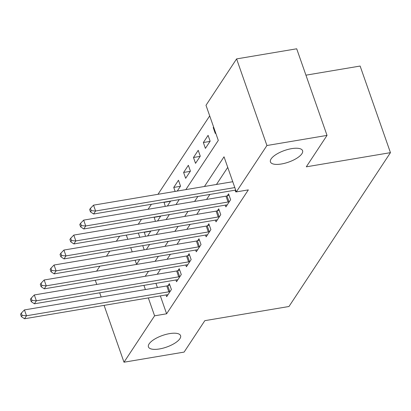 <?xml version="1.0" encoding="UTF-8"?>
<svg xmlns="http://www.w3.org/2000/svg" width="411" height="411" viewBox="0 0 411 411"><rect width="100%" height="100%" fill="white"/><g stroke="black" fill="none" stroke-linecap="round" stroke-linejoin="round"><path stroke-width="0.62" d="M281.458 163.979A17.026 6.155 -19.3 0 1 270.448 161.944A17.026 6.155 -19.3 0 1 291.569 148.654A17.026 6.155 -19.3 0 1 302.583 150.688A17.026 6.155 -19.3 0 1 281.458 163.979M159.458 348.949A17.026 6.155 -19.3 0 1 148.443 346.915A17.026 6.155 -19.3 0 1 169.563 333.624A17.026 6.155 -19.3 0 1 180.578 335.664A17.026 6.155 -19.3 0 1 159.458 348.949M305.938 75.172L360.123 66.048L390.45 152.651L288.979 306.498L204.827 320.662L184.102 352.093L123.994 362.209L104.086 305.363M96.6 271.162L99.899 266.158M106.47 256.197L109.768 251.193M116.339 241.231L119.637 236.227M209.702 115.881L157.973 194.311M151.402 204.272L148.104 209.276M141.533 219.238L138.235 224.242M185.834 189.62L218.292 140.413L205.993 105.298L236.597 58.907L266.924 145.515L236.325 191.906L224.031 156.797L204.447 186.486M266.924 145.515L327.028 135.394L296.701 48.791L236.597 58.907M138.348 233.078L139.817 237.275M142.745 245.639L144.22 249.842M147.636 235.96L150.904 230.967M145.525 236.315L144.292 232.076M157.511 220.995L160.778 216.001M155.399 221.349L154.161 217.111M167.38 206.029L170.647 201.036M165.268 206.384L164.03 202.145M177.249 191.064L180.527 186.096L178.477 180.244L173.74 187.426L175.137 191.418M185.659 178.312L190.401 171.13L188.351 165.279L183.609 172.461L185.659 178.312M195.533 163.347L200.27 156.165L198.22 150.313L193.483 157.495L195.533 163.347M205.402 148.381L210.139 141.199L208.089 135.347L203.353 142.53L205.402 148.381M213.597 127.004L213.222 127.564L215.272 133.416L215.647 132.856M160.347 295.894L166.614 313.793L248.347 189.882L236.325 191.906M227.735 167.38L216.469 184.462M209.893 194.424L206.594 199.427M200.023 209.389L196.725 214.393M190.154 224.355L186.856 229.359M180.28 239.32L176.982 244.324M170.411 254.286L167.113 259.29M160.542 269.251L157.243 274.255M155.944 283.328L157.418 287.53M166.054 294.934L166.671 296.691L171.408 289.508L169.358 283.657L168.073 285.604M175.923 279.968L176.54 281.725L181.277 274.543L179.227 268.691L177.942 270.638M185.798 265.003L186.409 266.76L191.151 259.577L189.101 253.726L187.817 255.673M195.667 250.037L196.283 251.794L201.02 244.612L198.97 238.76L197.686 240.707M205.536 235.071L206.152 236.828L210.889 229.646L208.839 223.795L207.555 225.742M215.41 220.106L216.022 221.863L220.764 214.681L218.714 208.829L217.429 210.776M225.279 205.14L225.896 206.897L230.633 199.715L228.583 193.864L227.298 195.811M235.149 190.175L235.765 191.932L236.135 191.372M101.157 296.999L99.688 292.802M96.76 284.438L95.285 280.24M327.028 135.394L306.303 166.82L390.45 152.651M166.614 313.793L154.593 315.818L123.994 362.209M143.927 285.352L145.396 289.555M148.325 297.918L154.593 315.818M197.876 196.448L194.573 201.452M188.002 211.413L184.703 216.417M178.133 226.379L174.834 231.383M168.263 241.344L164.96 246.348M158.389 256.31L155.091 261.314M148.52 271.275L145.222 276.279M135.127 260.23L136.56 264.324L139.781 259.444M146.352 249.482L149.65 244.478M156.221 234.517L159.519 229.513M166.09 219.551L169.394 214.547M175.965 204.586L179.263 199.582M126.326 235.102L127.795 239.3M130.729 247.663L132.198 251.866M150.775 231.203L144.127 232.323M213.761 127.472L213.222 127.564M210 141.41L203.353 142.53M200.131 156.375L193.483 157.495M190.257 171.341L183.609 172.461M180.388 186.306L173.74 187.426M170.519 201.272L163.871 202.392M160.644 216.237L154.002 217.357M168.823 291.805L166.774 285.953L24.444 309.915L26.494 315.766L168.823 291.805A2.661 0.961 160.7 0 0 169.779 291.569L170.123 291.456M22.158 315.437L21.341 313.095L20.55 314.292L21.372 316.634L22.158 315.437L26.494 315.766L24.516 318.761L166.851 294.8A2.661 0.961 160.7 0 1 167.688 294.733L167.955 294.744M166.774 285.953A2.661 0.961 160.7 0 0 167.729 285.717L169.841 285.029M24.444 309.915L21.341 313.095M21.372 316.634L24.516 318.761M178.693 276.839L176.648 270.988L34.313 294.949L36.363 300.801L178.693 276.839A2.661 0.961 160.7 0 0 179.648 276.603L179.992 276.49M32.032 300.472L31.21 298.129L30.419 299.326L31.241 301.669L32.032 300.472L36.363 300.801L34.39 303.796L176.72 279.834A2.661 0.961 160.7 0 1 177.562 279.768L177.824 279.778M176.648 270.988A2.661 0.961 160.7 0 0 177.598 270.751L179.71 270.063M34.313 294.949L31.21 298.129M31.241 301.669L34.39 303.796M188.567 261.874L186.517 256.022L44.183 279.983L46.232 285.835L188.567 261.874A2.661 0.961 160.7 0 0 189.522 261.637L189.867 261.524M41.901 285.506L41.079 283.164L40.293 284.361L41.11 286.703L41.901 285.506L46.232 285.835L44.26 288.83L186.589 264.869A2.661 0.961 160.7 0 1 187.431 264.802L187.693 264.812M186.517 256.022A2.661 0.961 160.7 0 0 187.473 255.786L189.579 255.097M44.183 279.983L41.079 283.164M41.11 286.703L44.26 288.83M198.436 246.908L196.386 241.057L54.057 265.018L56.107 270.87L198.436 246.908A2.661 0.961 160.7 0 0 199.392 246.672L199.736 246.559M51.771 270.541L50.954 268.198L50.163 269.395L50.985 271.738L51.771 270.541L56.107 270.87L54.129 273.865L196.463 249.903A2.661 0.961 160.7 0 1 197.301 249.837L197.568 249.847M196.386 241.057A2.661 0.961 160.7 0 0 197.342 240.82L199.453 240.132M54.057 265.018L50.954 268.198M50.985 271.738L54.129 273.865M208.305 231.943L206.255 226.091L63.926 250.052L65.976 255.904L208.305 231.943A2.661 0.961 160.7 0 0 209.261 231.706L209.605 231.593M61.645 255.575L60.823 253.233L60.032 254.43L60.854 256.772L61.645 255.575L65.976 255.904L64.003 258.899L206.332 234.938A2.661 0.961 160.7 0 1 207.175 234.871L207.437 234.881M206.255 226.091A2.661 0.961 160.7 0 0 207.211 225.855L209.322 225.166M63.926 250.052L60.823 253.233M60.854 256.772L64.003 258.899M218.179 216.977L216.129 211.126L73.795 235.087L75.845 240.938L218.179 216.977A2.661 0.961 160.7 0 0 219.135 216.741L219.479 216.628M71.514 240.61L70.692 238.267L69.906 239.464L70.723 241.807L71.514 240.61L75.845 240.938L73.872 243.934L216.201 219.972A2.661 0.961 160.7 0 1 217.044 219.906L217.306 219.916M216.129 211.126A2.661 0.961 160.7 0 0 217.085 210.889L219.191 210.201M73.795 235.087L70.692 238.267M70.723 241.807L73.872 243.934M228.048 202.012L225.999 196.16L83.669 220.121L85.719 225.973L228.048 202.012A2.661 0.961 160.7 0 0 229.004 201.775L229.348 201.662M81.383 225.644L80.566 223.301L79.775 224.498L80.597 226.841L81.383 225.644L85.719 225.973L83.741 228.968L226.076 205.007A2.661 0.961 160.7 0 1 226.913 204.94L227.18 204.95M225.999 196.16A2.661 0.961 160.7 0 0 226.954 195.924L229.066 195.235M83.669 220.121L80.566 223.301M80.597 226.841L83.741 228.968M232.76 181.719L93.538 205.156L95.588 211.007L234.804 187.57M91.257 210.679L90.435 208.336L89.644 209.533L90.466 211.876L91.257 210.679L95.588 211.007L93.616 214.003L235.688 190.082M93.538 205.156L90.435 208.336M90.466 211.876L93.616 214.003M169.779 291.569L167.729 285.717M179.648 276.603L177.598 270.751M189.522 261.637L187.473 255.786M199.392 246.672L197.342 240.82M209.261 231.706L207.211 225.855M219.135 216.741L217.085 210.889M229.004 201.775L226.954 195.924"/></g></svg>
